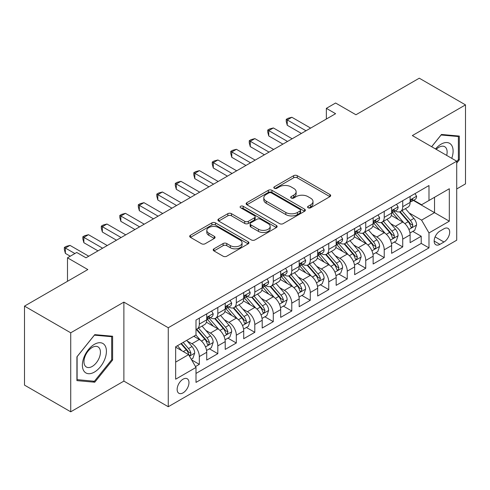 <?xml version="1.0" encoding="UTF-8"?>
<svg xmlns="http://www.w3.org/2000/svg" width="490" height="490" viewBox="0 0 490 490"><rect width="100%" height="100%" fill="white"/><g stroke="black" fill="none" stroke-linecap="round" stroke-linejoin="round"><path stroke-width="0.73" d="M308.106 207.772A1.795 1.035 0 0 0 310.648 207.772L329.929 196.637A2.566 1.482 0 0 0 330.683 195.59A2.566 1.482 0 0 0 329.929 194.542L297.259 175.683A2.566 1.482 0 0 0 293.632 175.683L274.345 186.819A1.795 1.035 0 0 0 273.818 187.548A1.795 1.035 0 0 0 274.345 188.282A1.795 1.035 0 0 0 276.887 188.282L279.386 186.843A8.214 4.741 0 0 1 290.999 186.843L293.718 188.411A8.214 4.741 0 0 1 296.125 191.768A8.214 4.741 0 0 1 293.718 195.118L291.225 196.564A1.795 1.035 0 0 0 290.699 197.292A1.795 1.035 0 0 0 291.225 198.027A1.795 1.035 0 0 0 293.767 198.027L296.26 196.588A8.214 4.741 0 0 1 307.879 196.588L310.599 198.156A8.214 4.741 0 0 1 313.006 201.513A8.214 4.741 0 0 1 310.599 204.863L308.106 206.308A1.795 1.035 0 0 0 307.579 207.037A1.795 1.035 0 0 0 308.106 207.772L308.106 206.308M183.058 392.858A8.367 4.833 120 0 0 188.521 385.483A8.367 4.833 120 0 0 187.241 378.776A8.367 4.833 120 0 0 183.058 379.193A8.367 4.833 120 0 0 177.588 386.567A8.367 4.833 120 0 0 178.875 393.268A8.367 4.833 120 0 0 183.058 392.858M213.952 248.822A2.566 1.482 0 0 0 213.199 249.869A2.566 1.482 0 0 0 213.952 250.917L223.121 256.209A2.566 1.482 0 0 0 226.748 256.209L248.167 243.849A2.566 1.482 0 0 0 248.92 242.795A2.566 1.482 0 0 0 248.167 241.748L215.496 222.889A2.566 1.482 0 0 0 211.864 222.889L190.451 235.255A2.566 1.482 0 0 0 189.697 236.303A2.566 1.482 0 0 0 190.451 237.35L201.519 243.738A2.566 1.482 0 0 0 205.151 243.738L214.314 238.452A2.566 1.482 0 0 0 215.067 237.399A2.566 1.482 0 0 0 214.314 236.352L208.826 233.185A6.866 3.963 0 0 1 206.817 230.38A6.866 3.963 0 0 1 211.055 226.717A6.866 3.963 0 0 1 218.534 227.581L240.045 239.996A6.866 3.963 0 0 1 242.054 242.795A6.866 3.963 0 0 1 237.815 246.458A6.866 3.963 0 0 1 230.331 245.6L226.748 243.53A2.566 1.482 0 0 0 223.121 243.53L213.952 248.822L213.952 250.917M456.717 188.956L465.5 183.885L465.5 104.885L419.275 78.198L355.942 114.758L335.601 103.016L326.358 108.351L335.601 113.692L85.983 257.807L76.734 252.473L67.491 257.807L67.491 281.297M70.725 332.802L70.725 411.802L123.884 381.11L123.884 302.116L70.725 332.802L24.5 306.115L87.833 269.555L67.491 257.807M123.884 302.116L168.266 327.737L456.717 161.198L456.717 240.198L168.266 406.731L168.266 327.737M465.5 104.885L412.341 135.577L456.717 161.198M279.563 223.624A2.566 1.482 0 0 0 283.196 223.624L304.608 211.257A2.566 1.482 0 0 0 305.362 210.21A2.566 1.482 0 0 0 304.608 209.163L271.944 190.298A2.566 1.482 0 0 0 268.312 190.298L246.893 202.664A2.566 1.482 0 0 0 246.145 203.711A2.566 1.482 0 0 0 246.893 204.759L279.563 223.624M241.35 208.164A1.795 1.035 0 0 1 243.175 208.415L243.175 206.278L276.391 225.455A2.566 1.482 0 0 1 277.138 226.503A2.566 1.482 0 0 1 276.391 227.55L254.971 239.916A2.566 1.482 0 0 1 251.339 239.916L218.675 221.057L218.675 218.957A2.566 1.482 0 0 0 217.921 220.01A2.566 1.482 0 0 0 218.675 221.057M218.675 218.957L227.838 213.665A2.566 1.482 0 0 1 231.47 213.665L244.718 221.315A2.566 1.482 0 0 0 248.344 221.315L254.426 217.805A2.566 1.482 0 0 0 255.18 216.758A2.566 1.482 0 0 0 254.426 215.71L240.633 207.748A1.795 1.035 0 0 1 240.106 207.013A1.795 1.035 0 0 1 241.215 206.057A1.795 1.035 0 0 1 243.175 206.278M70.725 411.802L24.5 385.115L24.5 306.115M195.492 366.569L199.326 364.352L191.657 359.923M187.29 341.065L191.933 343.747A10.461 6.039 60 0 1 199.326 356.561L206.725 352.286L206.725 360.083L217.817 353.676L209.408 348.819M205.782 330.395L210.424 333.071A10.461 6.039 60 0 1 217.817 345.885L225.216 341.616L225.216 349.407L236.309 343L227.899 338.143M224.273 319.719L228.916 322.396A10.461 6.039 60 0 1 236.309 335.209L243.708 330.94L243.708 338.731L254.8 332.324L246.384 327.467M242.758 309.043L247.401 311.72A10.461 6.039 60 0 1 254.8 324.533L262.199 320.264L262.199 328.055L273.291 321.648L264.876 316.791M261.25 298.367L265.892 301.044A10.461 6.039 60 0 1 273.291 313.857L280.684 309.588L280.684 317.379L291.783 310.972L283.367 306.115M279.741 287.691L284.384 290.368A10.461 6.039 60 0 1 291.783 303.181L299.176 298.912L299.176 306.703L310.274 300.296L301.858 295.439M298.232 277.015L302.875 279.698A10.461 6.039 60 0 1 310.274 292.506L317.667 288.236L317.667 296.027L328.759 289.621L320.35 284.764M316.724 266.339L321.366 269.022A10.461 6.039 60 0 1 328.759 281.83L336.158 277.561L336.158 285.352L347.251 278.951L338.841 274.094M335.215 255.664L339.858 258.346A10.461 6.039 60 0 1 347.251 271.154L354.65 266.885L354.65 274.676L365.742 268.275L357.333 263.418M353.707 244.988L358.349 247.671A10.461 6.039 60 0 1 365.742 260.478L373.141 256.209L373.141 264L384.234 257.599L375.818 252.742M372.198 234.312L376.841 236.995A10.461 6.039 60 0 1 384.234 249.802L391.632 245.533L391.632 253.33L402.725 246.923L402.725 239.126A10.461 6.039 -120 0 0 395.326 226.319L390.683 223.636M394.309 242.066L402.725 246.923M206.725 352.286A10.461 6.039 -120 0 0 199.326 339.478L193.783 336.275M225.216 341.616A10.461 6.039 -120 0 0 217.817 328.802L206.382 322.2M243.708 330.94A10.461 6.039 -120 0 0 236.309 318.126L224.873 311.524M262.199 320.264A10.461 6.039 -120 0 0 254.8 307.451L243.365 300.848M280.684 309.588A10.461 6.039 -120 0 0 273.291 296.775L261.856 290.172M299.176 298.912A10.461 6.039 -120 0 0 291.783 286.099L280.347 279.496M317.667 288.236A10.461 6.039 -120 0 0 310.274 275.423L298.839 268.82M336.158 277.561A10.461 6.039 -120 0 0 328.759 264.747L317.33 258.15M354.65 266.885A10.461 6.039 -120 0 0 347.251 254.077L335.815 247.475M373.141 256.209A10.461 6.039 -120 0 0 365.742 243.401L354.307 236.799M391.632 245.533A10.461 6.039 -120 0 0 384.234 232.726L372.798 226.123M443.958 228.775L439.891 231.121A8.103 4.679 120 0 0 434.593 238.269A8.103 4.679 120 0 0 435.837 244.761A8.103 4.679 120 0 0 439.891 244.363L443.958 242.011A8.103 4.679 120 0 0 449.257 234.869A8.103 4.679 120 0 0 448.013 228.371A8.103 4.679 120 0 0 443.958 228.775M175.659 362.11L188.601 354.638L196 367.445L196 382.396L428.983 247.885L428.983 232.94L421.584 220.126L409.175 212.96M196 367.445L175.659 379.193L175.659 346.736L196 334.995L196 320.05L428.983 185.539L428.983 200.484L449.318 188.742L449.318 221.192L428.983 232.94M210.326 317.643L210.424 317.698A10.461 6.039 60 0 0 215.655 318.218L223.048 313.949A10.461 6.039 -120 0 0 225.216 309.159L225.216 303.181M228.818 306.967L228.916 307.022A10.461 6.039 60 0 0 234.14 307.542L241.539 303.273A10.461 6.039 -120 0 0 243.708 298.483L243.708 292.506M247.309 296.291L247.401 296.346A10.461 6.039 60 0 0 252.632 296.867L260.031 292.597A10.461 6.039 -120 0 0 262.199 287.808L262.199 281.83M265.8 285.615L265.892 285.676A10.461 6.039 60 0 0 271.123 286.191L278.522 281.921A10.461 6.039 -120 0 0 280.684 277.132L280.684 271.154M284.286 274.939L284.384 275A10.461 6.039 60 0 0 289.615 275.515L297.014 271.246A10.461 6.039 -120 0 0 299.176 266.456L299.176 260.478M302.777 264.269L302.875 264.324A10.461 6.039 60 0 0 308.106 264.839L315.499 260.57A10.461 6.039 -120 0 0 317.667 255.78L317.667 249.802M321.269 253.593L321.366 253.649A10.461 6.039 60 0 0 326.597 254.163L333.99 249.894A10.461 6.039 -120 0 0 336.158 245.104L336.158 239.126M339.76 242.918L339.858 242.973A10.461 6.039 60 0 0 345.089 243.487L352.482 239.218A10.461 6.039 -120 0 0 354.65 234.428L354.65 228.45M358.251 232.242L358.349 232.297A10.461 6.039 60 0 0 363.58 232.811L370.973 228.542A10.461 6.039 -120 0 0 373.141 223.758L373.141 217.774M376.743 221.566L376.841 221.621A10.461 6.039 60 0 0 382.065 222.142L389.464 217.866A10.461 6.039 -120 0 0 391.632 213.083L391.632 207.105M196 373.423L421.216 243.401L421.216 236.247L410.118 242.654L410.118 234.857A10.461 6.039 -120 0 0 402.725 222.05L391.29 215.447M395.234 210.89L395.326 210.945A10.461 6.039 -120 0 0 400.557 211.466A10.461 6.039 -120 0 0 402.725 206.676L402.725 200.698M400.557 211.466L407.956 207.19A10.461 6.039 -120 0 0 410.118 202.407L410.118 196.429M199.326 318.126L199.326 324.104A10.461 6.039 60 0 1 197.164 328.894A10.461 6.039 60 0 1 196 329.317M197.164 328.894L204.557 324.625A10.461 6.039 -120 0 0 206.725 319.835L206.725 313.857M217.817 307.451L217.817 313.429A10.461 6.039 60 0 1 215.655 318.218M236.309 296.775L236.309 302.753A10.461 6.039 60 0 1 234.14 307.542M254.8 286.099L254.8 292.077A10.461 6.039 60 0 1 252.632 296.867M273.291 275.423L273.291 281.401A10.461 6.039 60 0 1 271.123 286.191M291.783 264.747L291.783 270.725A10.461 6.039 60 0 1 289.615 275.515M310.274 254.071L310.274 260.049A10.461 6.039 60 0 1 308.106 264.839M328.759 243.395L328.759 249.379A10.461 6.039 60 0 1 326.597 254.163M347.251 232.726L347.251 238.704A10.461 6.039 60 0 1 345.089 243.487M365.742 222.05L365.742 228.028A10.461 6.039 60 0 1 363.58 232.811M384.234 211.374L384.234 217.352A10.461 6.039 60 0 1 382.065 222.142M384.234 249.802L384.234 257.599M365.742 260.478L365.742 268.275M347.251 271.154L347.251 278.951M328.759 281.83L328.759 289.621M310.274 292.506L310.274 300.296M291.783 303.181L291.783 310.972M273.291 313.857L273.291 321.648M254.8 324.533L254.8 332.324M236.309 335.209L236.309 343M217.817 345.885L217.817 353.676M199.326 356.561L199.326 364.352M188.601 354.638L175.659 347.165M421.584 220.126L434.526 212.654L434.526 197.28L449.318 188.742M413.352 200.428L449.318 221.192M413.719 200.214L421.584 204.753L428.983 200.484M123.884 381.11L168.266 406.731M326.358 108.351L326.358 119.027M412.801 231.39L421.216 236.247M421.216 243.401L428.983 247.885M456.717 163.078L459.308 159.856L459.308 136.067L441.459 134.468L431.623 146.712M76.918 380.626L94.766 382.218L112.608 360.021L112.608 336.232L94.766 334.633L76.918 356.83L76.918 380.626M458.383 159.324L459.308 159.856M111.683 359.488L112.608 360.021M92.879 381.128L94.766 382.218M308.822 208.03L310.599 207.001A8.214 4.741 0 0 0 313.006 203.65L313.006 201.513M296.125 191.768L296.125 193.899A8.214 4.741 0 0 1 293.718 197.256L291.942 198.285M329.899 196.662L297.259 177.815A2.566 1.482 0 0 0 293.632 177.815L275.062 188.534M304.578 211.276L271.944 192.435A2.566 1.482 0 0 0 268.312 192.435L246.929 204.783M300.076 210.945A1.795 1.035 0 0 0 300.603 210.21A1.795 1.035 0 0 0 300.076 209.475L271.399 192.919A1.795 1.035 0 0 0 268.857 192.919L266.223 194.438A8.214 4.741 0 0 0 263.816 197.795A8.214 4.741 0 0 0 266.223 201.145L285.823 212.464A8.214 4.741 0 0 0 297.442 212.464L300.076 210.945L300.076 213.077A1.795 1.035 0 0 0 300.603 212.348L300.603 210.21M263.816 197.795L263.816 199.926A8.214 4.741 0 0 0 266.223 203.283L266.223 201.145M300.076 213.077L297.442 214.596A8.214 4.741 0 0 1 285.823 214.596L266.223 203.283M218.705 221.076L227.838 215.802L227.838 213.665M255.18 216.758L255.18 218.895A2.566 1.482 0 0 1 254.426 219.943L248.344 223.452A2.566 1.482 0 0 1 244.718 223.452L231.47 215.802A2.566 1.482 0 0 0 227.838 215.802M243.175 208.415L276.354 227.574M258.463 229.253A6.866 3.963 0 0 0 265.947 230.116A6.866 3.963 0 0 0 270.186 226.454A6.866 3.963 0 0 0 268.177 223.648L260.6 219.275A2.566 1.482 0 0 0 256.968 219.275L250.886 222.785A2.566 1.482 0 0 0 250.139 223.832A2.566 1.482 0 0 0 250.886 224.879L258.463 229.253L258.463 231.39A6.866 3.963 0 0 0 265.947 232.248A6.866 3.963 0 0 0 270.186 228.585L270.186 226.454M250.139 223.832L250.139 225.97A2.566 1.482 0 0 0 250.886 227.017L250.886 224.879M258.463 231.39L250.886 227.017M242.054 242.795L242.054 244.933A6.866 3.963 0 0 1 237.815 248.595A6.866 3.963 0 0 1 230.331 247.738L226.748 245.668A2.566 1.482 0 0 0 223.121 245.668L213.989 250.941M206.817 230.38L206.817 232.517A6.866 3.963 0 0 0 208.826 235.316L208.826 233.185M214.283 238.471L208.826 235.316M248.13 243.867L215.496 225.026A2.566 1.482 0 0 0 211.864 225.026L190.481 237.368M409.965 233.026L414.742 230.269L416.592 224.928A6.927 4 -120 0 0 413.891 218.424L405.444 208.642M403.754 222.723L394.095 211.545M398.26 219.471L392.655 212.979A16.605 9.586 -120 0 0 392.141 212.403M399.613 211.839L408.164 221.731A6.927 4 60 0 1 410.632 226.509L411.135 227.329L412.072 227.195L412.85 225.222A6.927 4 -120 0 0 410.381 220.451L401.929 210.669M400.116 211.68L409.303 222.307A3.528 2.04 60 0 1 410.191 223.691L412.85 225.222M415.018 193.599L416.592 196.319A6.927 4 60 0 1 415.159 199.387L411.643 201.415A6.927 4 -120 0 0 412.85 199.816L412.702 199.203L411.839 199.375L410.632 201.096A6.927 4 60 0 1 410.118 202.082M306.017 130.775L287.25 119.94L291.875 117.269L310.642 128.104M410.351 201.739L410.381 201.739A6.927 4 -120 0 0 411.643 201.415M301.399 133.439L287.25 125.275L287.25 119.94L286.233 119.352L288.083 118.28L291.875 117.269M287.25 125.275L286.233 121.483L286.233 119.352M451.743 158.325A16.997 9.812 120 0 0 441.092 144.17A16.997 9.812 120 0 0 435.524 148.96M446.678 155.404A11.638 6.719 120 0 0 444.724 146.706A11.638 6.719 120 0 0 438.905 147.282A11.638 6.719 120 0 0 436.21 149.358M431.659 146.731L441.092 134.995L458.383 136.538L458.383 159.593L456.717 161.663M457.237 135.877L458.383 136.538M104.805 359.146A16.997 9.812 120 0 0 100.401 342.724A16.997 9.812 120 0 0 83.986 357.284A16.997 9.812 120 0 0 88.384 373.699A16.997 9.812 120 0 0 104.805 359.146M99.329 357.584A11.638 6.719 120 0 0 98.025 346.871A11.638 6.719 120 0 0 85.082 356.316A11.638 6.719 120 0 0 86.387 367.028A11.638 6.719 120 0 0 99.329 357.584M77.108 379.719L77.108 356.671L94.392 335.16L111.683 336.704L111.683 359.758L94.392 381.263L76.918 379.615M110.538 336.042L111.683 336.704M391.473 243.702L396.251 240.945L398.101 235.604A6.927 4 -120 0 0 395.406 229.1L386.953 219.318M385.263 233.399L375.603 222.221M379.768 230.147L374.164 223.654A16.605 9.586 -120 0 0 373.649 223.079M381.128 222.515L389.673 232.407A6.927 4 60 0 1 392.141 237.185L392.643 238.005L393.58 237.871L394.211 237.111L394.358 235.898A6.927 4 -120 0 0 391.89 231.127L383.443 221.345M381.63 222.356L390.812 232.983A3.528 2.04 60 0 1 391.7 234.367L394.358 235.898M372.982 254.377L377.759 251.621L379.609 246.28A6.927 4 -120 0 0 376.914 239.775L368.462 229.994M366.771 244.075L357.118 232.897M361.277 240.817L355.673 234.33A16.605 9.586 -120 0 0 355.158 233.755M362.637 233.191L371.181 243.083A6.927 4 60 0 1 373.649 247.86L374.152 248.681L375.089 248.546L375.72 247.787L375.867 246.574A6.927 4 -120 0 0 373.398 241.803L364.952 232.021M363.139 233.026L372.32 243.659A3.528 2.04 60 0 1 373.209 245.043L375.867 246.574M354.497 265.053L359.274 262.297L361.118 256.956A6.927 4 -120 0 0 358.423 250.451L349.97 240.67M348.28 254.751L338.627 243.573M342.786 251.493L337.181 245.006A16.605 9.586 -120 0 0 336.667 244.43M344.145 243.867L352.69 253.759A6.927 4 60 0 1 355.158 258.53L355.666 259.357L356.598 259.222L357.382 257.25A6.927 4 -120 0 0 354.907 252.479L346.461 242.697M344.648 243.702L353.829 254.335A3.528 2.04 60 0 1 354.717 255.713L357.382 257.25M336.005 275.729L340.783 272.973L342.626 267.632A6.927 4 -120 0 0 339.931 261.127L331.485 251.346M329.788 265.427L320.135 254.249M324.294 262.168L318.69 255.682A16.605 9.586 -120 0 0 318.175 255.106M325.654 254.543L334.198 264.435A6.927 4 60 0 1 336.667 269.206L337.175 270.027L338.112 269.898L338.89 267.926A6.927 4 -120 0 0 336.416 263.154L327.969 253.373M326.156 254.377L335.338 265.01A3.528 2.04 60 0 1 336.226 266.389L338.89 267.926M396.533 204.275L398.101 206.994A6.927 4 60 0 1 396.667 210.063L393.151 212.09A6.927 4 -120 0 0 394.358 210.492L394.211 209.879L393.348 210.051L392.141 211.772A6.927 4 60 0 1 391.632 212.758M287.526 141.451L268.759 130.61L273.383 127.945L292.15 138.78M391.859 212.415L391.89 212.415A6.927 4 -120 0 0 393.151 212.09M282.908 144.115L268.759 135.951L268.759 130.61L267.742 130.028L269.592 128.956L273.383 127.945M268.759 135.951L267.742 132.159L267.742 130.028M378.041 214.951L379.609 217.67A6.927 4 60 0 1 378.176 220.739L374.66 222.766A6.927 4 -120 0 0 375.867 221.168L375.726 220.555L374.856 220.727L373.649 222.448A6.927 4 60 0 1 373.141 223.434M269.035 152.121L250.268 141.285L254.892 138.621L273.659 149.456M373.374 223.091L373.398 223.091A6.927 4 -120 0 0 374.66 222.766M264.416 154.791L250.268 146.626L250.268 141.285L249.251 140.704L251.101 139.632L254.892 138.621M250.268 146.626L249.251 142.835L249.251 140.704M359.55 225.627L361.118 228.346A6.927 4 60 0 1 359.685 231.409L356.175 233.442A6.927 4 -120 0 0 357.382 231.844L357.235 231.231L356.365 231.403L355.158 233.124A6.927 4 60 0 1 354.65 234.11M250.549 162.796L231.782 151.961L236.4 149.297L255.168 160.132M354.882 233.767L354.907 233.767A6.927 4 -120 0 0 356.175 233.442M245.925 165.467L231.782 157.302L231.782 151.961L230.759 151.373L232.609 150.308L236.4 149.297M231.782 157.302L230.759 153.511L230.759 151.373M341.058 236.296L342.626 239.022A6.927 4 60 0 1 341.193 242.085L337.684 244.118A6.927 4 -120 0 0 338.89 242.519L338.743 241.907L337.873 242.078L336.667 243.8A6.927 4 60 0 1 336.158 244.786M232.058 173.472L213.291 162.637L217.909 159.973L236.676 170.808M336.391 244.443L336.416 244.443A6.927 4 -120 0 0 337.684 244.118M227.434 176.143L213.291 167.978L213.291 162.637L212.274 162.049L214.118 160.983L217.909 159.973M213.291 167.978L212.274 164.187L212.274 162.049M317.514 286.405L322.291 283.643L324.141 278.308A6.927 4 -120 0 0 321.44 271.803L312.994 262.021M311.297 276.103L301.644 264.925M305.803 272.844L300.199 266.358A16.605 9.586 -120 0 0 299.684 265.782M307.163 265.219L315.707 275.111A6.927 4 60 0 1 318.182 279.882L318.684 280.703L319.621 280.574L320.399 278.602A6.927 4 -120 0 0 317.924 273.83L309.478 264.049M307.665 265.053L316.846 275.686A3.528 2.04 60 0 1 317.734 277.064L320.399 278.602M322.567 246.972L324.141 249.698A6.927 4 60 0 1 322.702 252.76L319.192 254.794A6.927 4 -120 0 0 320.399 253.195L320.252 252.583L319.388 252.754L318.182 254.475A6.927 4 60 0 1 317.667 255.462M213.567 184.148L194.8 173.313L199.418 170.643L218.191 181.484M317.9 255.119L317.924 255.119A6.927 4 -120 0 0 319.192 254.794M208.942 186.819L194.8 178.654L194.8 173.313L193.783 172.725L195.632 171.659L199.418 170.643M194.8 178.654L193.783 174.863L193.783 172.725M299.023 297.081L303.8 294.319L305.65 288.984A6.927 4 -120 0 0 302.949 282.479L294.502 272.697M292.812 286.779L283.153 275.594M287.312 283.52L281.707 277.034A16.605 9.586 -120 0 0 281.193 276.458M288.671 275.894L297.216 285.786A6.927 4 60 0 1 299.69 290.558L300.192 291.379L301.13 291.25L301.907 289.278A6.927 4 -120 0 0 299.439 284.506L290.987 274.725M289.174 275.729L298.355 286.362A3.528 2.04 60 0 1 299.249 287.74L301.907 289.278M304.076 257.648L305.65 260.374A6.927 4 60 0 1 304.217 263.436L300.701 265.464A6.927 4 -120 0 0 301.907 263.871L301.76 263.252L300.897 263.43L299.69 265.151A6.927 4 60 0 1 299.176 266.137M195.075 194.824L176.308 183.989L180.933 181.318L199.7 192.154M299.408 265.788L299.439 265.788A6.927 4 -120 0 0 300.701 265.464M190.451 197.495L176.308 189.33L176.308 183.989L175.291 183.401L177.141 182.335L180.933 181.318M176.308 189.33L175.291 185.539L175.291 183.401M280.531 307.757L285.309 304.994L287.158 299.66A6.927 4 -120 0 0 284.457 293.149L276.011 283.367M274.32 297.454L264.661 286.27M268.826 294.196L263.222 287.71A16.605 9.586 -120 0 0 262.707 287.128M270.18 286.564L278.724 296.462A6.927 4 60 0 1 281.199 301.234L281.701 302.054L282.638 301.926L283.416 299.954A6.927 4 -120 0 0 280.948 295.182L272.495 285.401M270.682 286.405L279.864 297.038A3.528 2.04 60 0 1 280.758 298.416L283.416 299.954M285.584 268.324L287.158 271.05A6.927 4 60 0 1 285.725 274.112L282.209 276.139A6.927 4 -120 0 0 283.416 274.547L283.269 273.928L282.405 274.106L281.199 275.827A6.927 4 60 0 1 280.684 276.813M176.584 205.5L157.817 194.665L162.441 191.994L181.208 202.829M280.917 276.464L280.948 276.464A6.927 4 -120 0 0 282.209 276.139M171.959 208.17L157.817 200.006L157.817 194.665L156.8 194.077L158.65 193.011L162.441 191.994M157.817 200.006L156.8 196.214L156.8 194.077M262.04 318.433L266.817 315.67L268.667 310.335A6.927 4 -120 0 0 265.966 303.825L257.519 294.043M255.829 308.13L246.17 296.946M250.335 304.872L244.731 298.386A16.605 9.586 -120 0 0 244.216 297.804M251.689 297.24L260.239 307.138A6.927 4 60 0 1 262.707 311.91L263.21 312.73L264.147 312.602L264.925 310.629A6.927 4 -120 0 0 262.456 305.858L254.01 296.076M252.197 297.081L261.378 307.714A3.528 2.04 60 0 1 262.266 309.092L264.925 310.629M267.099 279L268.667 281.726A6.927 4 60 0 1 267.234 284.788L263.718 286.815A6.927 4 -120 0 0 264.925 285.223L264.778 284.604L263.914 284.776L262.707 286.503A6.927 4 60 0 1 262.199 287.489M158.092 216.176L139.325 205.341L143.95 202.67L162.717 213.505M262.426 287.14L262.456 287.14A6.927 4 -120 0 0 263.718 286.815M153.474 218.846L139.325 210.675L139.325 205.341L138.309 204.753L140.158 203.687L143.95 202.67M139.325 210.675L138.309 206.89L138.309 204.753M243.548 329.109L248.326 326.346L250.176 321.011A6.927 4 -120 0 0 247.481 314.5L239.028 304.719M237.338 318.8L227.679 307.622M231.844 315.548L226.239 309.061A16.605 9.586 -120 0 0 225.725 308.48M233.203 307.916L241.748 317.814A6.927 4 60 0 1 244.216 322.585L244.718 323.406L245.655 323.277L246.433 321.305A6.927 4 -120 0 0 243.965 316.528L235.519 306.752M233.706 307.757L242.887 318.39A3.528 2.04 60 0 1 243.775 319.768L246.433 321.305M248.608 289.676L250.176 292.395A6.927 4 60 0 1 248.742 295.464L245.227 297.491A6.927 4 -120 0 0 246.433 295.899L246.292 295.28L245.423 295.452L244.216 297.179A6.927 4 60 0 1 243.708 298.165M139.601 226.852L120.834 216.017L125.458 213.346L144.225 224.181M243.934 297.816L243.965 297.816A6.927 4 -120 0 0 245.227 297.491M134.983 229.522L120.834 221.351L120.834 216.017L119.817 215.429L121.667 214.363L125.458 213.346M120.834 221.351L119.817 217.566L119.817 215.429M225.057 339.778L229.841 337.022L231.684 331.687A6.927 4 -120 0 0 228.989 325.176L220.537 315.395M218.846 329.476L209.193 318.298M213.352 326.224L207.748 319.737A16.605 9.586 -120 0 0 207.233 319.155M214.712 318.592L223.256 328.49A6.927 4 60 0 1 225.725 333.261L226.233 334.082L227.164 333.953L227.948 331.981A6.927 4 -120 0 0 225.474 327.204L217.027 317.422M215.214 318.433L224.396 329.066A3.528 2.04 60 0 1 225.284 330.444L227.948 331.981M230.116 300.352L231.684 303.071A6.927 4 60 0 1 230.251 306.14L226.741 308.167A6.927 4 -120 0 0 227.948 306.575L227.801 305.956L226.931 306.128L225.725 307.855A6.927 4 60 0 1 225.216 308.841M121.116 237.528L102.343 226.692L106.967 224.022L125.734 234.857M225.449 308.492L225.474 308.492A6.927 4 -120 0 0 226.741 308.167M116.491 240.198L102.343 232.027L102.343 226.692L101.326 226.104L103.176 225.039L106.967 224.022M102.343 232.027L101.326 228.242L101.326 226.104M206.572 350.454L211.349 347.698L213.193 342.357A6.927 4 -120 0 0 210.498 335.852L202.052 326.071M200.355 340.152L195.933 335.031M194.861 336.899L194.144 336.067M196.221 329.268L204.765 339.16A6.927 4 60 0 1 207.233 343.937L207.742 344.758L208.679 344.623L209.457 342.657A6.927 4 -120 0 0 206.982 337.88L198.536 328.098M196.723 329.109L205.904 339.735A3.528 2.04 60 0 1 206.792 341.12L209.457 342.657M211.625 311.028L213.193 313.747A6.927 4 60 0 1 211.76 316.816L208.25 318.843A6.927 4 -120 0 0 209.457 317.244L209.31 316.632L208.44 316.803L207.233 318.531A6.927 4 60 0 1 206.725 319.517M102.624 248.203L83.857 237.368L88.476 234.698L107.243 245.533M206.958 319.168L206.982 319.168A6.927 4 -120 0 0 208.25 318.843M98 250.874L83.857 242.703L83.857 237.368L82.841 236.78L84.684 235.715L88.476 234.698M83.857 242.703L82.841 238.912L82.841 236.78M191.284 359.28L192.858 358.374L194.708 353.033A6.927 4 -120 0 0 192.007 346.528L186.69 340.372M181.723 350.662L177.441 345.707M176.369 347.575L175.659 346.755M180.957 343.68L186.274 349.836A6.927 4 60 0 1 188.748 354.613L189.25 355.434L190.187 355.299L190.965 353.333A6.927 4 -120 0 0 188.491 348.555L183.174 342.4M181.386 343.435L187.413 350.411A3.528 2.04 60 0 1 188.301 351.796L190.965 353.333M74.884 253.538L65.366 248.044L69.984 245.374L88.757 256.209M70.266 256.209L65.366 253.379L65.366 248.044L64.349 247.456L66.199 246.39L69.984 245.374M65.366 253.379L64.349 249.588L64.349 247.456M191.933 343.747L199.326 339.478M210.424 333.071L217.817 328.802M228.916 322.396L236.309 318.126M247.401 311.72L254.8 307.451M265.892 301.044L273.291 296.775M284.384 290.368L291.783 286.099M302.875 279.698L310.274 275.423M321.366 269.022L328.759 264.747M339.858 258.346L347.251 254.077M358.349 247.671L365.742 243.401M376.841 236.995L384.234 232.726M395.326 226.319L402.725 222.05M402.725 206.676L410.118 202.407M199.326 324.104L206.725 319.835M217.817 313.429L225.216 309.159M236.309 302.753L243.708 298.483M254.8 292.077L262.199 287.808M273.291 281.401L280.684 277.132M291.783 270.725L299.176 266.456M310.274 260.049L317.667 255.78M328.759 249.379L336.158 245.104M347.251 238.704L354.65 234.428M365.742 228.028L373.141 223.758M384.234 217.352L391.632 213.083M402.725 239.126L410.118 234.857M435.089 236.891L443.958 242.011M434.158 241.049L439.891 244.363M310.599 207.001L310.599 204.863M291.225 198.027L291.225 196.564M293.718 197.256L293.718 195.118M274.345 188.282L274.345 186.819M293.632 177.815L293.632 175.683M297.259 177.815L297.259 175.683M329.929 196.637L329.929 194.542M246.893 204.759L246.893 202.664M268.312 192.435L268.312 190.298M271.944 192.435L271.944 190.298M304.608 211.257L304.608 209.163M285.823 214.596L285.823 212.464M297.442 214.596L297.442 212.464M231.47 215.802L231.47 213.665M244.718 223.452L244.718 221.315M248.344 223.452L248.344 221.315M254.426 219.943L254.426 217.805M276.391 227.55L276.391 225.455M223.121 245.668L223.121 243.53M226.748 245.668L226.748 243.53M230.331 247.738L230.331 245.6M214.314 238.452L214.314 236.352M190.451 237.35L190.451 235.255M211.864 225.026L211.864 222.889M215.496 225.026L215.496 222.889M248.167 243.849L248.167 241.748M408.911 229.473L416.549 225.063M410.381 220.451L413.891 218.424M404.856 223.642L408.164 221.731M416.549 196.239L410.118 199.951M411.955 199.301L412.85 199.816M390.42 240.149L398.058 235.739M391.89 231.127L395.406 229.1M386.365 234.318L389.673 232.407M371.928 250.825L379.566 246.415M373.398 241.803L376.914 239.775M367.874 244.994L371.181 243.083M353.437 261.501L361.075 257.091M354.907 252.479L358.423 250.451M349.382 255.67L352.69 253.759M334.946 272.177L342.584 267.767M336.416 263.154L339.931 261.127M330.891 266.346L334.198 264.435M398.058 206.915L391.632 210.627M393.464 209.977L394.358 210.492M379.566 217.591L373.141 221.302M374.973 220.653L375.867 221.168M361.075 228.267L354.65 231.978M356.487 231.329L357.382 231.844M342.584 238.942L336.158 242.654M337.996 242.005L338.89 242.519M316.454 282.853L324.092 278.443M317.924 273.83L321.44 271.803M312.406 277.015L315.707 275.111M324.092 249.618L317.667 253.324M319.505 252.681L320.399 253.195M297.963 293.528L305.601 289.118M299.439 284.506L302.949 282.479M293.914 287.691L297.216 285.786M305.601 260.294L299.176 264M301.013 263.351L301.907 263.871M279.471 304.204L287.109 299.794M280.948 295.182L284.457 293.149M275.423 298.367L278.724 296.462M287.109 270.97L280.684 274.676M282.522 274.026L283.416 274.547M260.986 314.874L268.624 310.47M262.456 305.858L265.966 303.825M256.932 309.043L260.239 307.138M268.624 281.646L262.199 285.352M264.03 284.702L264.925 285.223M242.495 325.55L250.133 321.14M243.965 316.528L247.481 314.5M238.44 319.719L241.748 317.814M250.133 292.316L243.708 296.027M245.539 295.378L246.433 295.899M224.004 336.226L231.641 331.816M225.474 327.204L228.989 325.176M219.949 330.395L223.256 328.49M231.641 302.992L225.216 306.703M227.048 306.054L227.948 306.575M205.512 346.902L213.15 342.492M206.982 337.88L210.498 335.852M201.457 341.071L204.765 339.16M213.15 313.667L206.725 317.379M208.562 316.73L209.457 317.244M189.483 356.157L194.659 353.168M188.491 348.555L192.007 346.528M183.285 351.563L186.274 349.836"/></g></svg>
